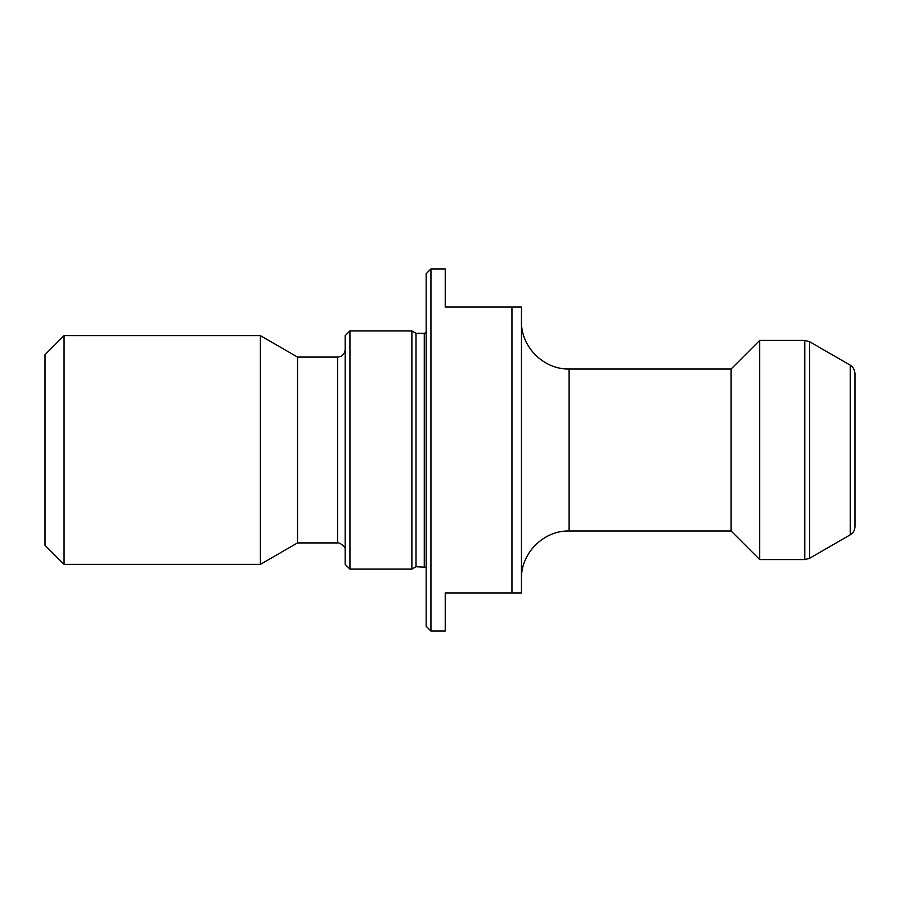 <?xml version="1.0" encoding="UTF-8"?>
<svg xmlns="http://www.w3.org/2000/svg" width="900" height="900" viewBox="0 0 900 900"><rect width="100%" height="100%" fill="white"/><g stroke="black" fill="none" stroke-linecap="round" stroke-linejoin="round"><path stroke-width="1.35" d="M430.942 268.942L430.942 631.058L445.23 631.058L445.23 592.942L511.942 592.942L511.942 307.058L445.23 307.058L445.23 268.942L430.942 268.942L426.173 273.701L426.173 626.299L430.942 631.058M511.942 307.058L521.471 307.058L521.471 592.942L511.942 592.942M64.058 335.644L45 354.701L45 545.299L64.058 564.356L260.392 564.356L260.392 335.644L64.058 335.644L64.058 564.356M260.392 335.644L297.529 357.086L297.529 542.914L260.392 564.356M297.529 542.914L337.556 542.914L337.556 357.086C342.18 356.636 344.723 354.094 345.173 349.47M349.942 330.885L345.173 335.644L345.173 564.356L349.942 569.115L411.885 569.115L411.885 330.885L349.942 330.885L349.942 569.115M411.885 330.885L416.014 333.27L416.014 566.73L411.885 569.115M416.014 566.73L426.173 567.248M731.115 531L731.115 369L569.115 369L569.115 531L731.115 531L759.701 559.586L804.803 559.586L804.803 340.414L809.561 341.685L809.561 558.315L804.803 559.586M731.115 369L759.701 340.414L759.701 559.586M850.23 534.825L850.23 365.175C849.577 364.849 854.111 366.255 855 373.421L855 526.579C854.876 530.179 853.29 532.924 850.23 534.825L809.561 558.315M569.115 531C543.656 530.347 520.819 553.185 521.471 578.644M416.014 333.27L424.271 333.27L424.271 566.73M297.529 357.086L337.556 357.086M424.271 333.27L426.173 332.752M759.701 340.414L804.803 340.414M850.23 365.175L809.561 341.685M337.556 542.914C336.296 541.418 346.669 545.648 345.173 550.53M569.115 369C543.656 369.652 520.819 346.815 521.471 321.356"/></g></svg>
